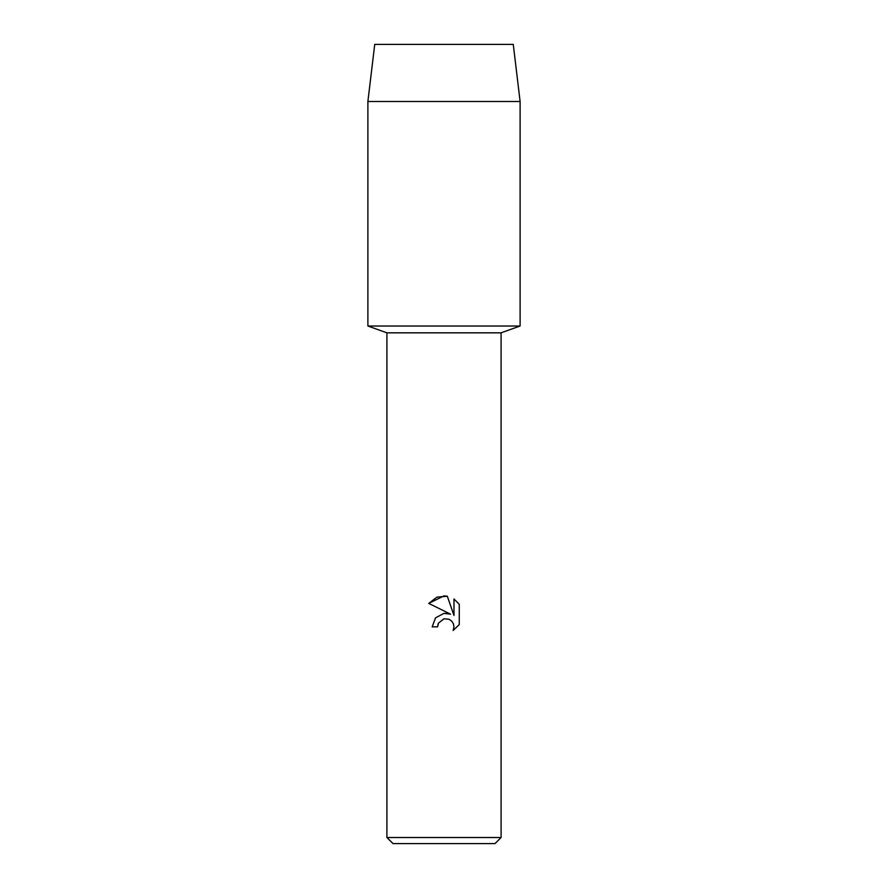<?xml version="1.0" encoding="UTF-8"?>
<svg xmlns="http://www.w3.org/2000/svg" width="888" height="888" viewBox="0 0 888 888"><rect width="100%" height="100%" fill="white"/><g stroke="black" fill="none" stroke-linecap="round" stroke-linejoin="round"><path stroke-width="1.33" d="M513.264 44.4L374.736 44.4L513.264 44.4L520.113 101.487L520.113 326.018L444 326.018L520.113 326.018L501.087 332.834L501.087 837.506L386.913 837.506L393.007 843.6L494.993 843.6L501.087 837.506M386.913 837.506L386.913 332.834L501.087 332.834M444 618.803L438.45 623.132L437.584 626.861L432.179 626.861L435.531 617.859L444 613.353L450.549 614.152L428.738 603.396L444 595.87L447.308 596.225L453.979 615.406L453.979 598.978L459.263 604.328L459.263 624.597L453.124 630.48L453.99 626.806L453.368 623.665L451.592 621.012L448.928 619.225L444 618.803L448.928 619.225L451.592 621.012L453.368 623.665L453.99 626.806L453.124 630.48L459.263 624.597M437.584 626.861L438.128 623.853M450.549 614.152L445.743 613.253M444 613.353L435.531 617.859L432.179 626.861M438.45 623.132L443.9 618.825M459.263 604.328L453.979 598.978M447.308 596.225L436.952 597.136L428.738 603.396M374.736 44.4L367.887 101.487L367.887 326.018L444 326.018L367.887 326.018L386.913 332.834M367.887 101.487L520.113 101.487"/></g></svg>

